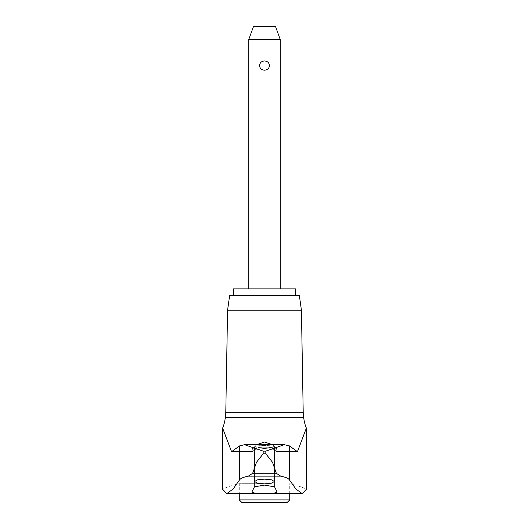 <?xml version="1.0" encoding="UTF-8"?>
<svg xmlns="http://www.w3.org/2000/svg" width="529" height="529" viewBox="0 0 529 529"><rect width="100%" height="100%" fill="white"/><g stroke="black" fill="none" stroke-linecap="round" stroke-linejoin="round"><path stroke-width="0.4" stroke-dasharray="2.65 1.98" d="M225.784 412.765L303.216 412.765M264.5 483.685L239.267 483.685L264.5 483.685M289.733 493.63L289.733 483.685A94.665 94.665 0 0 1 306.555 489.12L302.231 493.63L295.896 489.008L289.502 479.982C288.556 478.434 285.587 477.138 280.582 476.107L276.323 473.283L272.534 462.326L265.836 453.809L265.836 451.125L284.49 444.684L289.502 445.934L297.443 451.713L306.172 428.583L306.555 428.583M222.444 428.583L222.828 428.583L231.557 451.713L239.498 445.934L244.51 444.684L263.164 451.125L263.164 453.809L256.466 462.326L252.67 473.283L248.418 476.107C243.413 477.145 240.437 478.434 239.498 479.982L233.104 489.008L226.769 493.63L302.231 493.63M226.769 493.63L222.444 489.12A94.665 94.665 0 0 1 239.267 483.685L239.267 493.63M263.164 451.125L265.836 451.125M263.164 453.809L265.836 453.809M254.608 446.721L257.471 447.448L264.5 447.805C258.826 447.732 255.533 447.375 254.608 446.721C254.786 446.013 258.086 445.623 264.5 445.557L257.471 445.861L254.575 446.635L254.575 481.509L257.438 483.169L264.5 483.87L271.562 483.169L274.425 481.509L271.562 479.843L264.5 479.135L257.438 479.843L254.575 481.509L254.575 446.635M272.362 444.684L277.117 449.934L277.117 492.069L277.117 449.934L276.257 451.713L274.564 449.465L264.5 448.466L274.564 449.465L276.257 451.713L277.084 450.212C276.687 446.727 272.495 443.996 264.5 442.032C256.552 443.963 252.359 446.688 251.916 450.212L251.916 491.95C252.188 492.929 256.38 493.471 264.5 493.583C272.62 493.471 276.819 492.929 277.084 491.95L274.564 486.852L264.5 485.113L254.436 486.852L254.436 449.465L264.5 448.466L254.436 449.465L253.074 451.475L254.436 449.465L254.436 486.852L251.883 492.069L251.883 449.934L256.638 444.684M244.94 444.684L284.066 444.684M227.576 310.192L301.424 310.192M229.626 295.625L299.374 295.625M251.916 450.212L252.743 451.713L253.074 451.475L252.743 451.713L251.916 450.212L251.916 491.95M274.392 446.721C274.214 446.013 270.914 445.623 264.5 445.557L271.529 445.861L274.425 446.635L271.529 447.448L264.5 447.805C270.174 447.732 273.467 447.375 274.392 446.721L274.425 481.509L274.425 446.635M289.733 499.898L239.267 499.898M241.912 502.55L287.088 502.55M233.408 295.519L295.592 295.519M295.592 288.894L233.408 288.894M248.729 39.569L280.271 39.569M264.5 60.967C261.531 61.166 259.878 62.706 259.534 65.576C259.878 68.453 261.531 69.987 264.5 70.192C267.469 69.987 269.122 68.453 269.466 65.576C269.122 62.706 267.469 61.166 264.5 60.967M275.497 26.45L253.503 26.45M264.5 295.519L289.733 295.519L264.5 295.519M225.268 417.665L303.732 417.665M232.238 451.475L253.074 451.475L232.238 451.475M252.677 473.283L276.323 473.283M275.926 451.475L296.762 451.475L275.926 451.475M274.564 449.465L274.564 486.852L274.564 449.465M277.084 450.212L277.084 491.95M222.828 428.583L222.828 489.12M239.498 445.934L239.498 479.982M289.502 445.934L289.502 479.982M306.172 428.583L306.172 489.12M248.418 476.107L280.582 476.107M231.557 451.713L252.743 451.713L231.557 451.713M276.257 451.713L297.443 451.713L276.257 451.713M251.883 449.934L251.883 492.069M277.117 449.934L277.117 492.069M244.715 444.684L284.285 444.684"/><path stroke-width="0.79" d="M301.424 310.192L227.576 310.192L229.626 295.625L299.374 295.625L301.424 310.192L303.216 412.765L225.784 412.765L225.268 417.665A38.015 38.015 0 0 1 222.444 428.583L222.444 489.12L226.769 493.63L233.104 489.008L239.498 479.982C240.444 478.434 243.413 477.138 248.418 476.107L252.677 473.283L256.466 462.326L263.164 453.809L263.164 451.125L244.51 444.684L239.498 445.934L231.557 451.713L222.828 428.583L222.444 428.583M303.216 412.765L303.732 417.665A38.015 38.015 0 0 0 306.555 428.583L306.172 428.583L297.443 451.713L289.502 445.934L284.285 444.684L265.836 451.125L265.836 453.809L263.164 453.809M265.836 451.125L263.164 451.125M284.066 444.684L244.94 444.684M265.836 453.809L272.534 462.326L276.33 473.283L280.582 476.107C285.587 477.145 288.563 478.434 289.502 479.982L295.896 489.008L302.231 493.63L306.555 489.12L306.555 428.583M277.084 491.95C276.812 492.929 272.62 493.471 264.5 493.583C256.38 493.471 252.181 492.929 251.916 491.95L254.436 486.852L264.5 485.113L274.564 486.852L277.117 492.069M256.638 444.684L264.5 442.032L272.362 444.684M264.5 483.87L257.438 483.169L254.575 481.509L257.438 479.843L264.5 479.135L271.562 479.843L274.425 481.509L271.562 483.169L264.5 483.87M239.267 499.898L289.733 499.898L287.088 502.55L241.912 502.55L239.267 499.898L239.267 493.63M233.408 288.894L295.592 288.894L295.592 295.519L233.408 295.519L233.408 288.894M248.729 39.569L253.503 26.45L275.497 26.45L280.271 39.569L248.729 39.569L248.729 288.894M264.5 70.192C261.531 69.987 259.878 68.453 259.534 65.576C259.878 62.706 261.531 61.166 264.5 60.967C267.469 61.166 269.122 62.706 269.466 65.576C269.122 68.453 267.469 69.987 264.5 70.192M302.231 493.63L226.769 493.63M303.732 417.665L225.268 417.665M276.323 473.283L252.677 473.283M222.828 428.583L222.828 489.12M239.498 445.934L239.498 479.982M289.502 445.934L289.502 479.982M306.172 428.583L306.172 489.12M280.582 476.107L248.418 476.107M227.576 310.192L225.784 412.765M280.271 39.569L280.271 288.894M289.733 493.63L289.733 499.898M244.715 444.684L284.285 444.684"/></g></svg>
